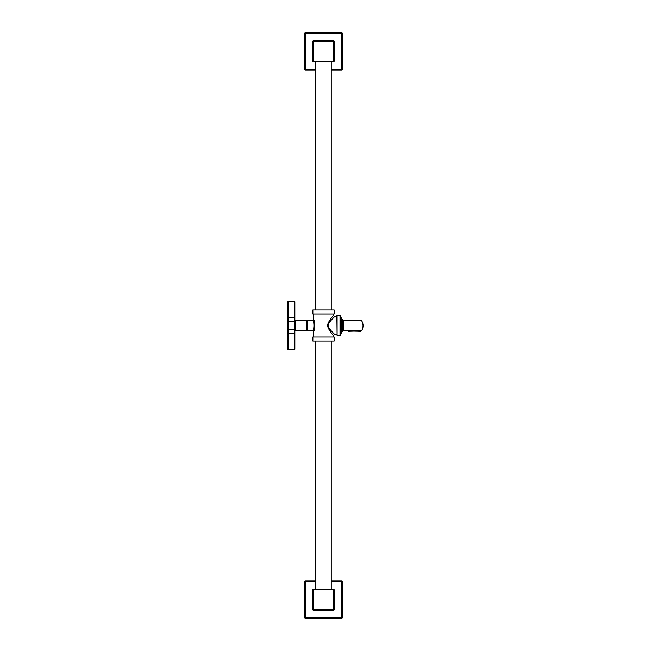 <?xml version="1.0" encoding="UTF-8"?>
<svg xmlns="http://www.w3.org/2000/svg" width="651" height="651" viewBox="0 0 651 651"><rect width="100%" height="100%" fill="white"/><g stroke="black" fill="none" stroke-linecap="round" stroke-linejoin="round"><path stroke-width="0.98" d="M334.142 61.284L333.524 61.284L333.524 41.282L312.903 41.282L312.903 61.284A0.618 0.618 0 0 0 313.522 61.902A0.618 0.618 0 0 1 312.903 61.284L313.522 61.284L313.522 61.902L333.524 61.902A0.618 0.618 0 0 0 334.142 61.284A0.618 0.618 0 0 1 333.524 61.902A0.618 0.618 0 0 0 334.142 61.284L334.142 41.282A0.618 0.618 0 0 0 333.524 40.663A0.618 0.618 0 0 1 334.142 41.282A0.618 0.618 0 0 0 333.524 40.663L313.522 40.663A0.618 0.618 0 0 0 312.903 41.282A0.618 0.618 0 0 1 313.522 40.663L313.522 61.284L333.524 61.284L333.524 61.902M331.245 69.397L341.637 69.397L341.637 33.168L305.409 33.168L305.409 70.015L315.8 70.015M331.245 70.015L341.637 70.015A0.618 0.618 0 0 0 342.255 69.397L342.255 33.168A0.618 0.618 0 0 0 341.637 32.55L305.409 32.55A0.618 0.618 0 0 0 304.79 33.168L304.79 69.397A0.618 0.618 0 0 0 305.409 70.015M342.255 69.397L341.637 69.397L341.637 70.015M341.637 32.55L341.637 33.168L342.255 33.168M304.79 33.168L305.409 33.168L305.409 32.55M315.8 69.397L304.79 69.397M333.524 40.663L333.524 41.282L334.142 41.282M315.8 61.902L315.8 309.925M315.8 341.075L315.8 589.098M331.245 61.902L331.245 309.925M331.245 341.075L331.245 589.098M333.524 589.098L313.522 589.098A0.618 0.618 0 0 0 312.903 589.716A0.618 0.618 0 0 1 313.522 589.098A0.618 0.618 0 0 0 312.903 589.716L312.903 609.718A0.618 0.618 0 0 0 313.522 610.337A0.618 0.618 0 0 1 312.903 609.718A0.618 0.618 0 0 0 313.522 610.337L333.524 610.337A0.618 0.618 0 0 0 334.142 609.718A0.618 0.618 0 0 1 333.524 610.337A0.618 0.618 0 0 0 334.142 609.718L334.142 589.716A0.618 0.618 0 0 0 333.524 589.098A0.618 0.618 0 0 1 334.142 589.716L333.524 589.716L333.524 589.098M315.8 581.603L305.409 581.603L305.409 618.45L341.637 618.45A0.618 0.618 0 0 0 342.255 617.832L342.255 581.603A0.618 0.618 0 0 0 341.637 580.985L331.245 580.985M315.8 580.985L305.409 580.985L305.409 581.603L304.79 581.603L304.79 617.832L341.637 617.832L341.637 618.45M342.255 581.603L341.637 581.603L341.637 617.832L342.255 617.832M331.245 581.603L341.637 581.603L341.637 580.985M305.409 580.985A0.618 0.618 0 0 0 304.79 581.603M304.79 617.832A0.618 0.618 0 0 0 305.409 618.45M313.522 589.098L313.522 609.718L333.524 609.718L333.524 589.716L312.903 589.716M333.524 610.337L333.524 609.718L334.142 609.718M312.903 609.718L313.522 609.718L313.522 610.337M348.13 331.294L361.533 330.92C363.681 327.25 363.592 323.628 361.264 320.064L343.874 320.105A11.043 11.043 0 0 0 343.28 321.325L343.28 329.675A11.043 11.043 0 0 0 343.874 330.895L361.484 330.895A9.529 9.521 180 0 0 361.224 320.105L348.13 320.08M343.28 321.675L343.28 329.325M343.207 321.675L343.207 329.325M343.207 320.292A0.464 0.464 0 0 0 342.955 319.885L342.955 331.115A0.464 0.464 0 0 0 343.207 330.708M337.104 315.458L337.104 335.542L336.868 315.686L340.009 315.458A0.464 0.464 0 0 1 340.449 315.776A17.536 17.536 0 0 0 341.23 317.761A6.876 6.876 0 0 0 341.97 318.998A4.036 4.036 0 0 0 342.402 319.486A2.506 2.506 0 0 0 342.955 319.885M340.449 315.776L340.449 335.224A17.536 17.536 0 0 1 341.23 333.239A6.876 6.876 0 0 1 341.97 332.002A4.036 4.036 0 0 1 342.402 331.514A2.506 2.506 0 0 1 342.955 331.115M340.449 335.224A0.464 0.464 0 0 1 340.009 335.542L337.104 335.542M332.392 318.86L334.801 316.459C336.185 315.108 327.608 322.953 328.177 325.41C327.29 327.722 336.185 335.916 334.801 334.541L336.868 334.541M333.564 313.945L333.564 315.23C334.817 313.782 327.241 322.229 327.665 325.614C327.559 329.162 334.785 337.161 333.564 335.77A1.237 1.237 136 0 1 334.801 334.541L332.392 332.14M333.564 315.23A1.237 1.237 44 0 0 334.801 316.459L336.868 316.459M333.564 337.055L333.564 335.77L332.392 334.305M334.166 337.055L312.879 337.055L312.879 341.075L334.166 341.075L334.166 337.055M334.166 309.925L312.879 309.925L312.879 313.945L334.166 313.945L334.166 309.925M313.497 331.335L313.489 331.359C315.125 331.961 315.125 319.039 313.481 319.633L313.489 319.641A0.928 0.928 -37 0 1 312.553 320.552C314.392 320.349 314.392 330.651 312.553 330.448L307.117 330.448L307.117 320.552L312.553 320.552M288.377 349.758A0.464 0.464 0 0 1 287.913 349.294A0.464 0.464 0 0 0 288.377 349.758L287.913 349.294L287.913 321.561A0.464 0.464 0 0 1 288.377 321.098L288.377 317.232L287.913 317.232L287.913 321.561L287.913 301.706L294.862 301.706L294.862 349.294L294.398 349.758A0.464 0.464 0 0 0 294.862 349.294A0.464 0.464 0 0 1 294.398 349.758L288.377 349.758L294.398 349.758M294.862 330.985L294.862 329.439A0.464 0.464 0 0 1 294.398 329.902L288.377 329.902L294.398 329.902L294.398 349.294L288.377 349.294L288.377 329.439L294.398 329.439L294.398 329.902A0.464 0.464 0 0 0 294.862 329.439L294.398 329.439L294.862 320.015A0.464 0.464 0 0 0 295.326 320.479L306.45 320.479L306.45 330.521L295.326 330.521A0.464 0.464 180 0 0 294.862 330.985M294.862 321.561A0.464 0.464 0 0 0 294.398 321.098A0.464 0.464 0 0 1 294.862 321.561A0.464 0.464 0 0 0 294.398 321.098L294.398 321.561L288.377 321.561L288.377 321.098L294.398 321.098L288.377 321.098A0.464 0.464 0 0 0 287.913 321.561L288.377 321.561L288.377 329.439L287.913 329.439A0.464 0.464 0 0 0 288.377 329.902A0.464 0.464 0 0 1 287.913 329.439L287.913 333.768L294.862 333.768M294.862 317.232L288.377 317.232L288.377 301.242A0.464 0.464 0 0 0 287.913 301.706A0.464 0.464 0 0 1 288.377 301.242L294.398 301.242L294.398 321.098M294.862 301.706A0.464 0.464 0 0 0 294.398 301.242A0.464 0.464 0 0 1 294.862 301.706M288.377 301.242L294.398 301.242M342.402 319.486L342.402 331.514M341.97 318.998L341.97 332.002M341.23 317.761L341.23 333.239M340.009 315.458L340.009 335.542M313.481 337.055L313.481 331.367A0.928 0.928 -143 0 0 312.553 330.448M287.913 321.561A0.464 0.464 0 0 1 288.377 321.098M294.862 329.439A0.464 0.464 0 0 1 294.398 329.902M295.326 330.521L295.326 320.479M361.533 330.92C363.681 327.25 363.592 323.628 361.264 320.064L343.874 320.105M360.8 331.294L343.874 330.895M313.481 313.945L313.481 319.633"/></g></svg>
